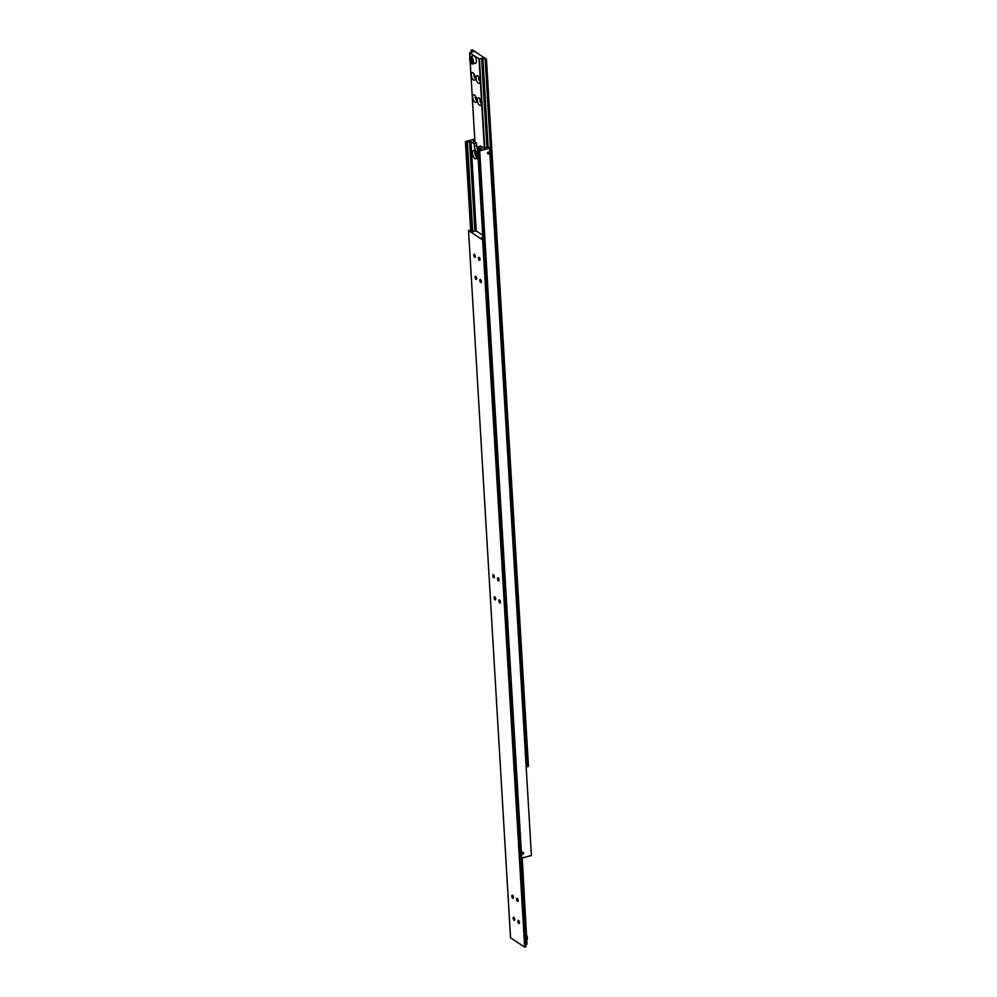 <?xml version="1.0" encoding="UTF-8"?>
<svg xmlns="http://www.w3.org/2000/svg" width="997" height="997" viewBox="0 0 997 997"><rect width="100%" height="100%" fill="white"/><g stroke="black" fill="none" stroke-linecap="round" stroke-linejoin="round"><path stroke-width="1.5" d="M489.564 147.967L531.401 855.476L489.564 147.967L488.156 147.033L484.031 148.154L480.741 145.973L478.473 146.596L478.635 149.251A4.337 1.857 74.7 0 1 478.647 149.787M472.703 231.628L467.419 142.571L468.154 142.035L469.599 141.973L474.908 231.354M478.473 146.596L481.763 148.777L477.65 149.899L482.934 238.919M477.775 151.993A4.337 1.857 74.7 0 1 477.663 152.03A4.337 1.857 74.7 0 1 476.753 151.818A4.337 1.857 74.7 0 1 474.398 146.447L474.236 143.792L470.945 141.611L469.599 141.973M474.236 143.792L476.504 143.169L476.666 145.824A4.337 1.857 -105.3 0 0 477.862 149.849M521.855 853.582A0.997 0.81 -56.5 0 1 523.599 853.108A0.997 0.81 -56.5 0 1 521.855 853.582M523.213 852.485A0.997 0.81 -56.5 0 1 522.902 854.08A0.847 0.685 -56.5 0 1 522.677 852.572A0.847 0.685 -56.5 0 1 523.462 853.183M523.338 853.183L522.391 852.884L522.453 853.98L523.338 853.183L522.528 852.398M522.864 854.093A0.997 0.81 -56.5 0 1 522.116 854.13M488.866 152.13A0.997 0.81 -56.5 0 1 488.567 153.725A0.847 0.685 -56.5 0 1 488.343 152.229A0.847 0.685 -56.5 0 1 489.116 152.877L489.128 152.778M487.521 153.239A0.997 0.81 -56.5 0 1 489.253 152.765A0.997 0.81 -56.5 0 1 487.521 153.239M488.991 152.84L488.044 152.529L488.119 153.638L488.991 152.84L488.181 152.055M488.518 153.75A0.997 0.81 -56.5 0 1 487.77 153.787M478.248 160.081A4.337 1.857 74.7 0 1 477.251 156.392A4.337 1.857 74.7 0 1 477.875 153.8M472.541 153.276A4.337 1.857 74.7 0 1 473.513 150.497A4.337 1.857 74.7 0 1 476.778 156.08A4.337 1.857 74.7 0 1 475.806 158.872A4.337 1.857 74.7 0 1 472.541 153.276M474.908 151.12A4.337 1.857 -105.3 0 0 474.809 152.666A4.337 1.857 -105.3 0 0 476.678 157.626M487.645 153.326L488.518 152.529M521.992 853.669L522.864 852.871M521.07 858.068L521.73 858.118L479.707 150.871L479.058 150.834L520.646 857.781M479.058 150.834L477.65 149.899M489.377 148.241L479.707 150.871M521.73 858.118L531.401 855.476M467.419 142.571L465.599 141.524L474.759 139.019M474.647 141.935L474.56 140.614L473.214 140.988L476.504 143.169M470.696 230.818L465.412 141.798M466.82 142.733L472.117 231.753M476.254 230.955L470.945 141.611M475.444 155.507L475.208 151.482M469.637 59.135A3.614 1.558 74.7 0 1 469.849 57.427A3.614 1.558 74.7 0 1 471.743 57.502A3.614 1.558 74.7 0 1 473.164 61.465A3.614 1.558 74.7 0 1 471.531 63.571A3.614 1.558 74.7 0 1 469.637 59.135M471.631 63.634A3.863 1.658 -105.3 0 0 471.743 63.733A3.863 1.658 -105.3 0 0 472.628 63.97A3.863 1.658 -105.3 0 0 473.488 61.49A3.863 1.658 -105.3 0 0 470.596 56.517A3.863 1.658 -105.3 0 0 469.961 57.178A3.863 1.658 -105.3 0 0 469.899 57.303M484.716 147.967L479.42 58.923L474.348 55.907A3.863 1.658 74.7 0 1 476.429 60.68A3.863 1.658 74.7 0 1 475.569 63.16L472.628 63.97M472.678 97.257A3.976 1.707 74.7 0 1 474.472 94.952A3.976 1.707 74.7 0 1 476.554 99.837A3.976 1.707 74.7 0 1 476.317 101.719A3.976 1.707 74.7 0 1 474.236 101.632A3.976 1.707 74.7 0 1 472.678 97.257M476.566 100.049A2.056 0.885 74.7 0 1 475.295 97.419A2.056 0.885 74.7 0 1 475.532 96.26M471.357 75.161A3.976 1.707 74.7 0 1 473.164 72.856A3.976 1.707 74.7 0 1 475.245 77.729A3.976 1.707 74.7 0 1 475.008 79.61A3.976 1.707 74.7 0 1 472.914 79.523A3.976 1.707 74.7 0 1 471.357 75.161M475.257 77.94A2.056 0.885 74.7 0 1 473.986 75.323A2.056 0.885 74.7 0 1 474.223 74.164M477.376 100.373A3.976 1.707 74.7 0 1 479.183 98.067A3.976 1.707 74.7 0 1 481.264 102.953A3.976 1.707 74.7 0 1 481.028 104.835A3.976 1.707 74.7 0 1 478.934 104.747A3.976 1.707 74.7 0 1 477.376 100.373M481.264 103.165A2.056 0.885 74.7 0 1 480.006 100.547A2.056 0.885 74.7 0 1 480.242 99.376M476.068 78.277A3.976 1.707 74.7 0 1 477.862 75.971A3.976 1.707 74.7 0 1 479.943 80.844A3.976 1.707 74.7 0 1 479.707 82.726A3.976 1.707 74.7 0 1 477.625 82.639A3.976 1.707 74.7 0 1 476.068 78.277M479.956 81.069A2.056 0.885 74.7 0 1 478.685 78.439A2.056 0.885 74.7 0 1 478.921 77.28M479.42 58.923L481.613 58.325L486.922 147.693M481.613 58.325L486.449 59.197L472.329 49.85L471.07 50.199L473.425 51.757L469.637 52.791L474.348 55.907A3.863 1.658 74.7 0 0 473.538 55.72L470.596 56.517M471.07 50.199L471.22 52.679M486.449 59.197L528.46 766.444L527.201 766.78L485.178 59.546M526.304 766.182L527.201 766.78M482.835 57.988L488.119 147.045M475.781 156.28L475.532 151.968M474.946 142.135L470.16 61.49M469.911 57.29L469.637 52.791M479.046 59.022L484.343 148.079M470.522 60.692L471.519 62.337L472.404 61.951L471.282 58.262L470.397 58.649L470.522 60.692L472.291 60.219M470.397 58.649L471.357 58.387M526.865 935.921A3.863 1.658 74.7 0 1 527.276 938.003A3.863 1.658 74.7 0 1 527.089 939.697A3.614 1.558 -105.3 0 0 527.151 939.573A3.614 1.558 -105.3 0 0 527.363 937.865A3.614 1.558 -105.3 0 0 526.84 935.51M494.375 576.764A1.608 0.685 74.7 0 1 494.014 577.799A1.608 0.685 74.7 0 1 492.817 575.73A1.608 0.685 74.7 0 1 493.166 574.696A1.608 0.685 74.7 0 1 494.375 576.764M495.696 598.861A1.608 0.685 74.7 0 1 495.335 599.895A1.608 0.685 74.7 0 1 494.126 597.826A1.608 0.685 74.7 0 1 494.487 596.804A1.608 0.685 74.7 0 1 495.696 598.861M499.086 579.88A1.608 0.685 74.7 0 1 498.724 580.915A1.608 0.685 74.7 0 1 497.515 578.846A1.608 0.685 74.7 0 1 497.877 577.811A1.608 0.685 74.7 0 1 499.086 579.88M500.394 601.989A1.608 0.685 74.7 0 1 500.033 603.011A1.608 0.685 74.7 0 1 498.824 600.942A1.608 0.685 74.7 0 1 499.185 599.92A1.608 0.685 74.7 0 1 500.394 601.989M513.418 897.238A1.608 0.685 74.7 0 1 513.056 898.26A1.608 0.685 74.7 0 1 511.847 896.191A1.608 0.685 74.7 0 1 512.209 895.169A1.608 0.685 74.7 0 1 513.418 897.238M514.726 919.334A1.608 0.685 74.7 0 1 514.365 920.368A1.608 0.685 74.7 0 1 513.168 918.299A1.608 0.685 74.7 0 1 513.53 917.265A1.608 0.685 74.7 0 1 514.726 919.334M518.116 900.353A1.608 0.685 74.7 0 1 517.755 901.375A1.608 0.685 74.7 0 1 516.558 899.306A1.608 0.685 74.7 0 1 516.92 898.285A1.608 0.685 74.7 0 1 518.116 900.353M519.437 922.449A1.608 0.685 74.7 0 1 519.076 923.484A1.608 0.685 74.7 0 1 517.867 921.415A1.608 0.685 74.7 0 1 518.228 920.381A1.608 0.685 74.7 0 1 519.437 922.449M476.653 278.4A1.608 0.685 74.7 0 1 476.292 279.434A1.608 0.685 74.7 0 1 475.083 277.365A1.608 0.685 74.7 0 1 475.444 276.331A1.608 0.685 74.7 0 1 476.653 278.4M475.332 256.304A1.608 0.685 74.7 0 1 474.983 257.326A1.608 0.685 74.7 0 1 473.774 255.257A1.608 0.685 74.7 0 1 474.136 254.235A1.608 0.685 74.7 0 1 475.332 256.304M481.352 281.515A1.608 0.685 74.7 0 1 480.99 282.55A1.608 0.685 74.7 0 1 479.794 280.481A1.608 0.685 74.7 0 1 480.155 279.447A1.608 0.685 74.7 0 1 481.352 281.515M480.043 259.419A1.608 0.685 74.7 0 1 479.682 260.441A1.608 0.685 74.7 0 1 478.473 258.385A1.608 0.685 74.7 0 1 478.834 257.351A1.608 0.685 74.7 0 1 480.043 259.419M482.847 238.869L482.847 237.51M482.71 235.23L475.93 230.743L472.154 231.778L469.799 230.22L468.54 230.556L510.551 937.803L524.671 947.15L525.93 946.801L483.906 239.567L482.648 239.916L468.54 230.556M521.855 858.081L526.989 944.321L525.78 944.321M526.989 944.321L522.241 857.981M524.671 947.15L482.648 239.916M482.785 237.672L481.563 238.009L483.906 239.567M476.666 145.824L474.398 146.447"/></g></svg>
